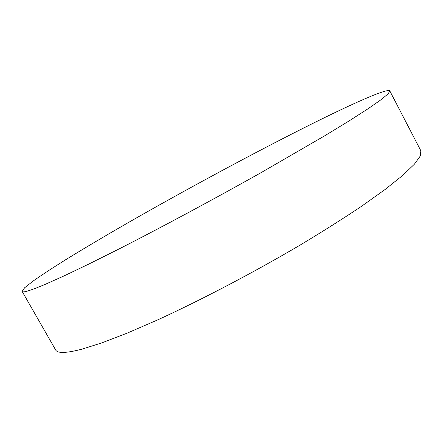 <?xml version="1.0" encoding="UTF-8"?>
<svg xmlns="http://www.w3.org/2000/svg" width="443" height="443" viewBox="0 0 443 443"><rect width="100%" height="100%" fill="white"/><g stroke="black" fill="none" stroke-linecap="round" stroke-linejoin="round"><path stroke-width="0.66" d="M389.834 90.965L420.85 150.764L420.307 155.986L414.399 164.181L402.72 175.384L385.1 189.482L361.709 206.167C343.436 218.41 322.98 231.34 300.332 244.957C253.734 272.412 201.526 299.795 157.758 319.852L127.501 332.998L102.001 342.816L81.916 349.178C66.162 353.259 57.396 353.497 55.613 349.898L22.15 291.433L24.598 287.795L33.297 280.934C41.769 275.003 52.424 268.021 65.248 259.986C85.925 247.255 109.537 233.306 136.084 218.133C197.783 183.003 268.995 144.9 323.689 118.048C360.037 100.256 388.085 88.146 389.834 90.965L388.079 93.899L380.914 99.808L367.961 108.817L349.101 120.911L324.558 135.879L261.353 172.482C213.858 199.206 161.485 227.325 118.347 249.309L88.716 264.111L64.085 275.895L45.053 284.423C30.373 290.614 22.737 292.95 22.15 291.433"/></g></svg>
